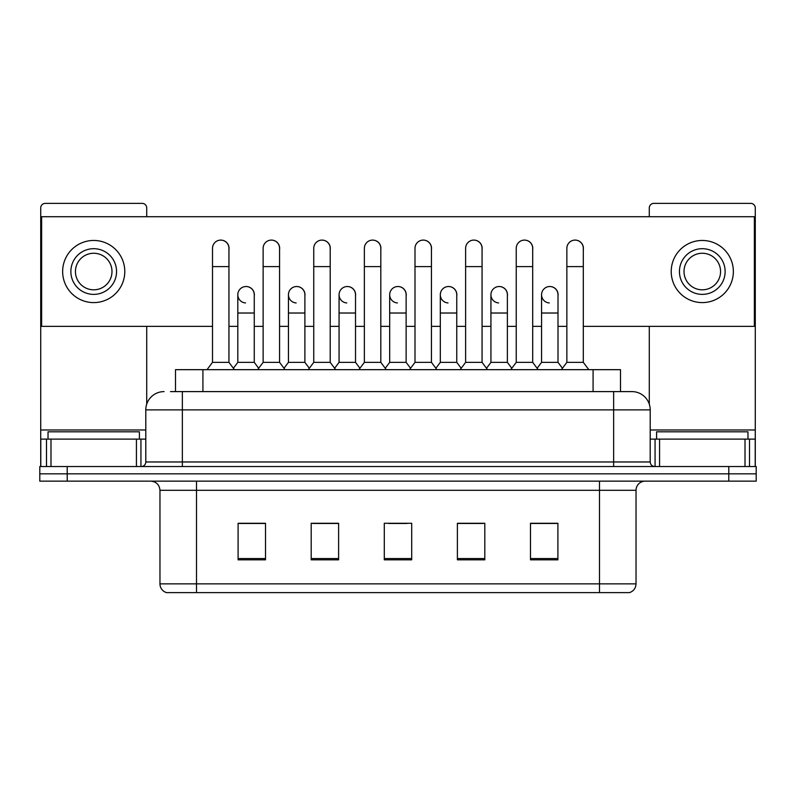 <?xml version="1.0" encoding="UTF-8"?>
<svg xmlns="http://www.w3.org/2000/svg" width="796" height="796" viewBox="0 0 796 796"><rect width="100%" height="100%" fill="white"/><g stroke="black" fill="none" stroke-linecap="round" stroke-linejoin="round"><path stroke-width="1.19" d="M170.473 391.602L182.354 391.602L170.473 391.602L175.508 391.602L175.508 369.672L620.492 369.672L620.492 391.602M636.034 583.866C635.785 588.244 633.596 591.169 629.457 592.632L599.487 592.632L599.487 583.866L636.034 583.866L636.034 490.296A9.134 9.134 0 0 1 645.178 481.152M599.487 592.632L166.543 592.632A9.134 9.134 0 0 1 159.966 583.866L159.966 490.296C159.419 484.744 156.374 481.699 150.822 481.152M67.212 466.536L756.2 466.536L756.2 473.839L39.8 473.839L39.8 481.152L67.212 481.152L67.212 473.839L39.8 473.839L39.8 466.536L67.212 466.536L67.212 473.839L756.2 473.839L756.2 481.152L67.212 481.152M557.906 559.827L557.906 523.28L530.494 523.28L530.494 559.827L557.906 559.827M484.804 559.827L484.804 523.28L457.392 523.28L457.392 559.827L484.804 559.827M265.506 559.827L265.506 523.28L238.094 523.28L238.094 559.827L265.506 559.827M338.608 559.827L338.608 523.28L311.196 523.28L311.196 559.827L338.608 559.827M411.711 559.827L411.711 523.28L384.289 523.28L384.289 559.827L411.711 559.827M583.05 592.632L212.95 592.632M540.643 523.46L533.609 523.46M338.151 523.46L331.116 523.46M312.838 523.46L338.608 523.46M262.212 523.46L255.178 523.46M457.392 523.46L482.983 523.46M464.705 523.46L457.67 523.46M388.766 523.46L407.045 523.46M265.506 523.46L238.094 523.46M557.906 523.46L530.494 523.46M164.076 391.602A18.278 18.278 0 0 0 145.797 409.88L145.797 461.969A4.567 4.567 0 0 1 141.23 466.536M650.203 409.88L182.354 409.88L182.354 391.602L631.924 391.602A18.278 18.278 0 0 1 650.203 409.88L650.203 461.969C650.451 464.715 651.974 466.237 654.77 466.536M182.354 466.536L182.354 461.969L613.646 461.969L613.646 391.602L631.646 391.602M212.502 266.6L228.95 266.6L228.95 362.359L212.502 362.359L212.502 248.322A8.229 8.229 0 0 1 221.248 240.113A8.229 8.229 0 0 1 228.95 248.322A8.229 8.229 0 0 0 221.248 240.113M212.502 362.359L207.02 369.672M228.95 362.359L234.432 369.672M245.526 302.948A8.229 8.229 0 0 1 237.815 294.739A8.229 8.229 0 0 1 246.551 286.54A8.229 8.229 0 0 1 254.262 294.739L254.262 313.017L237.815 313.017L237.815 294.739M254.262 313.017L254.262 362.359L237.815 362.359L237.815 313.017M237.815 362.359L233.387 368.269M254.262 362.359L258.69 368.269M263.128 266.6L279.575 266.6L279.575 362.359L263.128 362.359L263.128 248.322A8.229 8.229 0 0 1 271.864 240.113A8.229 8.229 0 0 1 279.575 248.322A8.229 8.229 0 0 0 271.864 240.113M263.128 362.359L257.645 369.672M279.575 362.359L285.058 369.672M313.753 266.6L330.201 266.6L330.201 362.359L313.753 362.359L313.753 248.322A8.229 8.229 0 0 1 322.489 240.113A8.229 8.229 0 0 1 330.201 248.322A8.229 8.229 0 0 0 322.489 240.113M313.753 362.359L308.271 369.672M330.201 362.359L335.683 369.672M364.369 266.6L380.816 266.6L380.816 362.359L364.369 362.359L364.369 248.322A8.229 8.229 0 0 1 373.115 240.113A8.229 8.229 0 0 1 380.816 248.322A8.229 8.229 0 0 0 373.115 240.113M364.369 362.359L358.887 369.672M380.816 362.359L386.299 369.672M414.995 266.6L431.442 266.6L431.442 362.359L414.995 362.359L414.995 248.322A8.229 8.229 0 0 1 423.741 240.113A8.229 8.229 0 0 1 431.442 248.322A8.229 8.229 0 0 0 423.741 240.113M414.995 362.359L409.512 369.672M431.442 362.359L436.924 369.672M296.142 302.948A8.229 8.229 0 0 1 288.441 294.739A8.229 8.229 0 0 1 297.177 286.54A8.229 8.229 0 0 1 304.888 294.739L304.888 313.017L288.441 313.017L288.441 294.739M304.888 313.017L304.888 362.359L288.441 362.359L288.441 313.017M288.441 362.359L284.003 368.269M304.888 362.359L309.316 368.269M346.767 302.948A8.229 8.229 0 0 1 339.066 294.739A8.229 8.229 0 0 1 347.802 286.54A8.229 8.229 0 0 1 355.514 294.739L355.514 313.017L339.066 313.017L339.066 294.739M355.514 313.017L355.514 362.359L339.066 362.359L339.066 313.017M339.066 362.359L334.628 368.269M355.514 362.359L359.941 368.269M397.393 302.948A8.229 8.229 0 0 1 389.682 294.739A8.229 8.229 0 0 1 398.428 286.54A8.229 8.229 0 0 1 406.129 294.739L406.129 313.017L389.682 313.017L389.682 294.739M406.129 313.017L406.129 362.359L389.682 362.359L389.682 313.017M389.682 362.359L385.254 368.269M406.129 362.359L410.567 368.269M139.399 439.123L139.399 431.81L48.029 431.81L48.029 439.123M747.971 439.123L747.971 431.81L656.601 431.81L656.601 439.123M136.434 466.536L136.434 439.123L50.994 439.123L50.994 466.536M146.713 216.711L146.713 207.935A4.567 4.567 0 0 0 142.146 203.368L45.282 203.368A4.567 4.567 0 0 0 40.715 207.935L40.715 439.123L50.994 439.123M146.713 326.36L146.713 404.169M136.434 439.123L145.797 439.123M40.715 466.536L40.715 439.123M745.006 466.536L745.006 439.123L659.566 439.123L659.566 466.536M755.285 466.536L755.285 439.123L755.285 466.536M745.006 439.123L755.285 439.123L755.285 207.935A4.567 4.567 0 0 0 750.718 203.368L653.854 203.368A4.567 4.567 0 0 0 649.287 207.935L649.287 216.711M649.287 326.36L649.287 404.169M650.203 439.123L659.566 439.123M558.006 295.963A8.229 8.229 0 0 0 549.827 286.52M507.38 295.963A8.229 8.229 0 0 0 499.201 286.52M456.755 295.963A8.229 8.229 0 0 0 448.576 286.52M575.18 240.103A8.229 8.229 0 0 0 575.14 240.103A8.229 8.229 0 0 1 583.309 249.546M532.693 249.546A8.229 8.229 0 0 0 524.514 240.103M406.129 295.963A8.229 8.229 0 0 0 397.95 286.52M347.374 286.52A8.229 8.229 0 0 0 347.335 286.52A8.229 8.229 0 0 1 355.514 295.963M304.888 295.963A8.229 8.229 0 0 0 296.709 286.52M431.442 249.546A8.229 8.229 0 0 0 423.263 240.103M380.816 249.546A8.229 8.229 0 0 0 372.647 240.103M330.201 249.546A8.229 8.229 0 0 0 322.022 240.103M279.575 249.546A8.229 8.229 0 0 0 271.396 240.103M482.068 249.546A8.229 8.229 0 0 0 473.889 240.103M254.262 295.963A8.229 8.229 0 0 0 246.083 286.52M228.95 249.546A8.229 8.229 0 0 0 220.771 240.103M583.309 326.36L754.369 326.36L754.369 216.711L41.631 216.711L41.631 326.36L212.502 326.36M228.95 326.36L237.815 326.36M254.262 326.36L263.128 326.36M279.575 326.36L288.441 326.36M304.888 326.36L313.753 326.36M330.201 326.36L339.066 326.36M355.514 326.36L364.369 326.36M380.816 326.36L389.682 326.36M406.129 326.36L414.995 326.36M431.442 326.36L440.307 326.36M456.755 326.36L465.62 326.36M482.068 326.36L490.933 326.36M507.38 326.36L516.246 326.36M532.693 326.36L541.559 326.36M558.006 326.36L566.861 326.36M93.709 248.69A22.845 22.845 0 0 0 70.864 271.535A22.845 22.845 0 0 0 93.709 294.381A22.845 22.845 0 0 0 116.554 271.535A22.845 22.845 0 0 0 93.709 248.69M93.709 253.257A18.278 18.278 0 0 0 75.441 271.535A18.278 18.278 0 0 0 93.709 289.814A18.278 18.278 0 0 0 111.987 271.535A18.278 18.278 0 0 0 93.709 253.257M93.709 302.599A31.064 31.064 0 0 0 124.783 271.535A31.064 31.064 0 0 0 93.709 240.462A31.064 31.064 0 0 0 62.645 271.535A31.064 31.064 0 0 0 93.709 302.599M702.291 248.69A22.845 22.845 0 0 0 679.446 271.535A22.845 22.845 0 0 0 702.291 294.381A22.845 22.845 0 0 0 725.136 271.535A22.845 22.845 0 0 0 702.291 248.69M702.291 253.257A18.278 18.278 0 0 0 684.013 271.535A18.278 18.278 0 0 0 702.291 289.814A18.278 18.278 0 0 0 720.559 271.535A18.278 18.278 0 0 0 702.291 253.257M702.291 302.599A31.064 31.064 0 0 0 733.355 271.535A31.064 31.064 0 0 0 702.291 240.462A31.064 31.064 0 0 0 671.217 271.535A31.064 31.064 0 0 0 702.291 302.599M465.62 266.6L482.068 266.6L482.068 362.359L465.62 362.359L465.62 248.322A8.229 8.229 0 0 1 474.356 240.113A8.229 8.229 0 0 1 482.068 248.322A8.229 8.229 0 0 0 474.356 240.113M465.62 362.359L460.138 369.672M482.068 362.359L487.55 369.672M516.246 266.6L532.693 266.6L532.693 362.359L516.246 362.359L516.246 248.322A8.229 8.229 0 0 1 524.982 240.113A8.229 8.229 0 0 1 532.693 248.322A8.229 8.229 0 0 0 524.982 240.113M516.246 362.359L510.763 369.672M532.693 362.359L538.176 369.672M566.861 266.6L583.309 266.6L583.309 362.359L566.861 362.359L566.861 248.322A8.229 8.229 0 0 1 575.607 240.113A8.229 8.229 0 0 1 583.309 248.322A8.229 8.229 0 0 0 575.607 240.113M566.861 362.359L561.379 369.672M583.309 362.359L588.801 369.672M448.019 302.948A8.229 8.229 0 0 1 440.307 294.739A8.229 8.229 0 0 1 449.043 286.54A8.229 8.229 0 0 1 456.755 294.739L456.755 313.017L440.307 313.017L440.307 294.739M456.755 313.017L456.755 362.359L440.307 362.359L440.307 313.017M440.307 362.359L435.88 368.269M456.755 362.359L461.192 368.269M498.634 302.948A8.229 8.229 0 0 1 490.933 294.739A8.229 8.229 0 0 1 499.669 286.54A8.229 8.229 0 0 1 507.38 294.739L507.38 313.017L490.933 313.017L490.933 294.739M507.38 313.017L507.38 362.359L490.933 362.359L490.933 313.017M490.933 362.359L486.495 368.269M507.38 362.359L511.808 368.269M549.26 302.948A8.229 8.229 0 0 1 541.559 294.739A8.229 8.229 0 0 1 550.295 286.54A8.229 8.229 0 0 1 558.006 294.739L558.006 313.017L541.559 313.017L541.559 294.739M558.006 313.017L558.006 362.359L541.559 362.359L541.559 313.017M541.559 362.359L537.121 368.269M558.006 362.359L562.434 368.269M202.92 391.602L202.92 369.672M593.08 391.602L593.08 369.672M599.487 481.152L599.487 490.296L159.966 490.296M636.034 490.296L599.487 490.296L599.487 583.866L196.512 583.866L196.512 592.632M159.966 583.866L196.512 583.866L196.512 481.152M728.788 481.152L728.788 466.536M411.711 558.563L384.289 558.563M338.608 558.563L311.196 558.563M265.506 558.563L238.094 558.563M484.804 558.563L457.392 558.563M557.906 558.563L530.494 558.563M145.797 461.969L182.354 461.969L182.354 409.88L145.797 409.88M613.646 466.536L613.646 461.969L650.203 461.969M145.797 429.979L40.715 429.979M140.932 439.123L140.932 466.536M40.785 439.123L40.785 466.536M46.496 466.536L46.496 439.123M755.285 429.979L650.203 429.979M755.215 466.536L755.215 439.123M749.504 439.123L749.504 466.536M655.068 466.536L655.068 439.123M228.95 266.6L228.95 248.322M279.575 266.6L279.575 248.322M330.201 266.6L330.201 248.322M380.816 266.6L380.816 248.322M431.442 266.6L431.442 248.322M482.068 266.6L482.068 248.322M532.693 266.6L532.693 248.322M583.309 266.6L583.309 248.322"/></g></svg>
